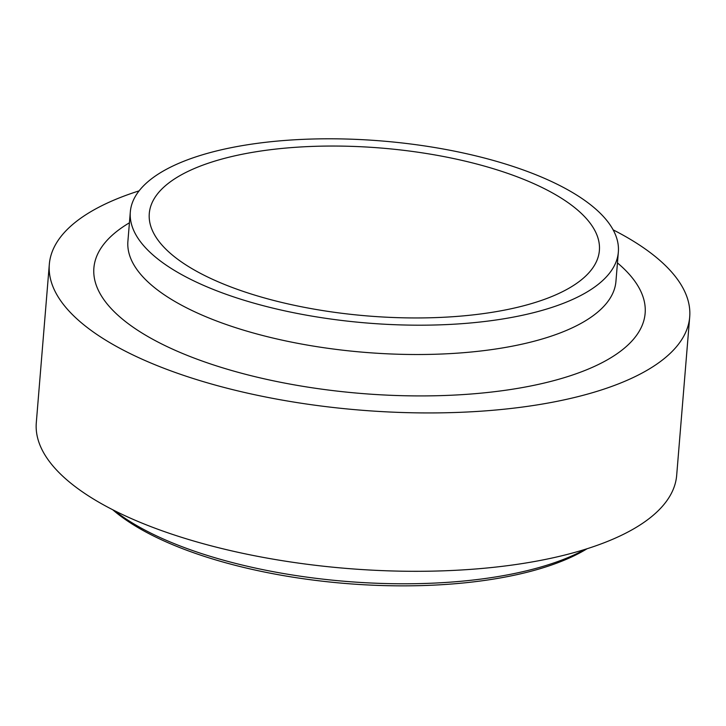 <?xml version="1.0" encoding="UTF-8"?>
<svg xmlns="http://www.w3.org/2000/svg" width="726" height="726" viewBox="0 0 726 726"><rect width="100%" height="100%" fill="white"/><g stroke="black" fill="none" stroke-linecap="round" stroke-linejoin="round"><path stroke-width="1.09" d="M569.002 288.204A225.813 84.225 -175.3 0 1 312.425 308.831A225.813 84.225 -175.3 0 1 149.284 213.489A225.813 84.225 -175.3 0 1 381.232 148.059A225.813 84.225 -175.3 0 1 599.386 250.497A225.813 84.225 -175.3 0 1 569.002 288.204M585.41 292.941A244.834 91.322 -175.3 0 1 307.207 315.302A244.834 91.322 -175.3 0 1 130.317 211.938A244.834 91.322 -175.3 0 1 381.812 140.98A244.834 91.322 -175.3 0 1 618.343 252.058A244.834 91.322 -175.3 0 1 585.41 292.941M613.125 229.843A321.273 119.826 -175.3 0 1 689.7 316.972A321.273 119.826 -175.3 0 1 646.485 370.614A321.273 119.826 -175.3 0 1 281.434 399.962A321.273 119.826 -175.3 0 1 49.323 264.328A321.273 119.826 -175.3 0 1 139.093 190.865M689.7 316.972L676.677 475.339A321.273 119.826 -175.3 0 1 633.462 528.982A321.273 119.826 -175.3 0 1 268.411 558.33A321.273 119.826 -175.3 0 1 36.3 422.695L49.323 264.328M585.201 549.337A270.843 101.023 -175.3 0 1 345.612 581.372A270.843 101.023 -175.3 0 1 114.472 510.632M587.062 548.747A267.041 99.598 -175.3 0 1 583.813 550.68A267.041 99.598 -175.3 0 1 342.137 583.196A267.041 99.598 -175.3 0 1 112.73 509.752M618.343 252.058L615.938 281.389A244.834 91.322 -175.3 0 1 582.996 322.262A244.834 91.322 -175.3 0 1 304.802 344.632A244.834 91.322 -175.3 0 1 127.903 241.259L130.317 211.938M617.454 262.912A276.552 103.146 -175.3 0 1 607.934 359.488A276.552 103.146 -175.3 0 1 232.411 370.714A276.552 103.146 -175.3 0 1 129.428 222.791"/></g></svg>
